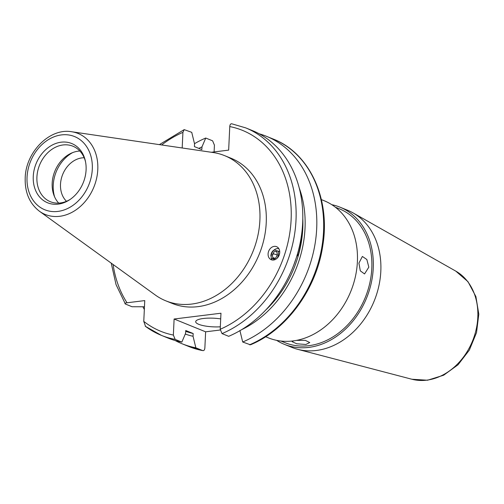 <?xml version="1.0" encoding="UTF-8"?>
<svg xmlns="http://www.w3.org/2000/svg" width="504" height="504" viewBox="0 0 504 504"><rect width="100%" height="100%" fill="white"/><g stroke="black" fill="none" stroke-linecap="round" stroke-linejoin="round"><path stroke-width="0.76" d="M220.695 318.906A17.621 4.334 -177.3 0 0 203.383 318.49A17.621 4.334 -177.3 0 0 195.691 321.691A17.621 4.334 -177.3 0 0 220.324 326.806M275.178 259.566L271.278 258.363A7.05 5.601 -67.9 0 0 271.933 259.944M268.084 253.915A7.05 5.601 -67.9 0 0 270.245 259.157A7.05 5.601 -67.9 0 0 276.274 258.943A7.05 5.601 -67.9 0 0 279.726 252.479A7.05 5.601 -67.9 0 0 277.565 247.237A7.05 5.601 -67.9 0 0 271.536 247.451A7.05 5.601 -67.9 0 0 268.084 253.915M66.496 201.298A24.671 19.606 112.1 0 1 60.505 184.294A24.671 19.606 112.1 0 1 84.181 157.758M86.09 169.898A31.991 25.427 -67.9 0 0 85.365 160.996A31.991 25.427 -67.9 0 0 57.217 143.01A31.991 25.427 -67.9 0 0 33.258 176.425A31.991 25.427 -67.9 0 0 69.596 199.798A31.991 25.427 -67.9 0 0 86.09 169.898M85.529 161.803A29.956 23.808 -67.9 0 0 72.929 146.217A29.956 23.808 -67.9 0 0 36.918 177.024A29.956 23.808 -67.9 0 0 50.381 201.72A29.956 23.808 -67.9 0 0 70.283 199.338M79.865 151.03A29.956 23.808 -67.9 0 0 52.177 183.223A29.956 23.808 -67.9 0 0 58.703 203.106M72.595 152.63A33.478 26.611 -67.9 0 0 53.235 185.195A33.478 26.611 -67.9 0 0 54.615 196.894M39.419 211.233L155.27 294.991A78.328 62.25 -67.9 0 0 165.74 300.8L172.078 303.377A78.328 62.25 -67.9 0 0 266.232 222.818A78.328 62.25 -67.9 0 0 231.046 158.25L224.702 155.673A78.328 62.25 -67.9 0 0 213.148 152.529L71.713 131.752C49.606 127.745 25.71 152.17 25.2 177.962C24.784 192.421 29.522 203.515 39.419 211.233A43.697 34.732 -67.9 0 0 76.621 209.444A43.697 34.732 -67.9 0 0 97.789 169.533A43.697 34.732 -67.9 0 0 71.713 131.752M165.74 300.8A78.328 62.25 -67.9 0 0 259.894 220.242A78.328 62.25 -67.9 0 0 224.702 155.673M214.106 151.918L214.427 145.158L212.612 140.818L205.745 138.033A111.983 89 -67.9 0 0 194.5 143.678M241.567 329.704A101.846 80.942 -67.9 0 0 305.021 228.293A101.846 80.942 -67.9 0 0 299.2 187.847M239.891 330.492L242.701 342.008A111.983 89 -67.9 0 0 316.688 228.596A111.983 89 -67.9 0 0 266.377 136.275A111.983 89 -67.9 0 0 259.22 133.799M205.745 138.033L201.978 146.878L201.846 149.625L194.412 146.607L194.544 143.861L191.734 132.338L184.199 129.629L182.921 132.357A108.461 86.197 -67.9 0 0 161.645 144.963M278.851 248.686A7.05 5.601 -67.9 0 0 274.182 249.934C272.116 251.206 271.007 253.228 270.868 256.007M274.182 249.934L279.72 251.647M296.428 340.402L305.336 340.364L309.733 342.537L305.871 344.484L296.774 343.785L292.131 341.706L293.618 340.861M368.821 267.158L366.843 259.51L362.382 256.454L358.911 263.132L360.316 270.85L364.543 273.943L368.821 267.158M265.639 336.729L268.43 337.869A74.012 58.817 -67.9 0 0 292.906 340.956A74.012 58.817 -67.9 0 0 355.37 276.753A74.012 58.817 -67.9 0 0 324.148 200.731L321.357 199.597M276.652 340.358A74.012 58.817 -67.9 0 0 284.281 344.308L291.86 347.382A74.012 58.817 -67.9 0 0 297.618 349.304A74.012 58.817 -67.9 0 0 316.336 350.475A74.012 58.817 -67.9 0 0 377.893 289.964A74.012 58.817 -67.9 0 0 353.039 212.896A74.012 58.817 -67.9 0 0 347.571 210.25L339.998 207.176A74.012 58.817 -67.9 0 0 331.777 204.681M284.281 344.308A74.012 58.817 -67.9 0 0 308.763 347.395A74.012 58.817 -67.9 0 0 371.221 283.198A74.012 58.817 -67.9 0 0 339.998 207.176M280.911 341.038L284.949 342.676A72.248 57.418 -67.9 0 0 308.845 345.687A72.248 57.418 -67.9 0 0 369.816 283.021A72.248 57.418 -67.9 0 0 339.337 208.807L335.305 207.169M222.025 333.61A111.983 89 -67.9 0 0 295.294 228.955A111.983 89 -67.9 0 0 245.694 127.871L252.365 130.58A111.983 89 -67.9 0 1 301.959 231.664A111.983 89 -67.9 0 1 228.69 336.313L222.025 333.61L220.21 329.269L220.966 313.223L174.113 319.013L205.626 331.815L220.216 330.013M205.626 331.815L204.87 347.861C204.662 349.94 203.95 350.847 202.721 350.589L195.854 347.798L193.045 336.281L193.171 333.528L185.743 330.511L185.611 333.257L181.837 342.109L175.172 339.4L173.357 335.059L174.113 319.013M265.627 310.143A99.118 78.775 -67.9 0 0 302.803 218.648M296.245 257.979L293.744 265.079M302.652 223.316A99.118 78.775 112.1 0 1 297.908 256.013L296.976 255.635M182.183 147.981L182.921 132.357M145.253 326.252L161.393 335.368A111.983 89 -67.9 0 1 145.555 326.422L143.772 321.382L144.755 300.592L127.021 302.784C125.017 303.043 124.475 303.458 125.395 304.032L116.059 284.628L111.22 263.145M211.321 152.265L228.659 150.123L229.767 126.567C229.969 124.488 230.681 123.581 231.916 123.839M144.459 306.772L132.061 306.741L125.395 304.032M201.978 146.878A101.846 80.942 -67.9 0 0 198.815 148.397M142.903 306.772A111.983 89 -67.9 0 0 144.333 309.45M242.701 342.008L250.438 344.805C286.782 329.862 316.606 288.817 322.793 245.568C330.586 198.803 309.62 153.071 273.244 139.06L266.377 136.275M175.172 339.4A111.983 89 -67.9 0 1 161.393 335.368L168.059 338.077A111.983 89 -67.9 0 0 181.837 342.109M185.705 331.317A99.118 78.775 -67.9 0 0 193.171 333.528M185.277 334.058A101.846 80.942 -67.9 0 0 193.045 336.281M175.216 340.546A111.983 89 -67.9 0 0 182.076 343.766A111.983 89 -67.9 0 0 195.854 347.798M188.937 346.557L202.721 350.589A111.983 89 -67.9 0 1 188.937 346.557L182.076 343.766M297.908 256.013L297.505 253.846M274.321 249.978A5.676 3.433 107.2 0 0 273.949 250.236A5.676 3.433 107.2 0 0 271.404 258.401M276.992 258.363A5.676 3.433 107.2 0 0 278.082 251.143M272.292 255.018L272.922 258.432L275.461 258.42L277.364 254.986L276.74 251.565L274.201 251.584L272.292 255.018M273.262 253.273L273.351 253.739L277.364 254.986M273.351 253.739L272.374 255.484M272.765 257.582L275.461 258.42M27.046 177.194A39.514 31.405 -67.9 0 0 57.865 211.422A39.514 31.405 -67.9 0 0 92.301 169.13A39.514 31.405 -67.9 0 0 61.475 134.908A39.514 31.405 -67.9 0 0 27.046 177.194M426.693 380.167A58.659 46.62 -67.9 0 0 475.486 332.205A58.659 46.62 -67.9 0 0 455.786 271.12L468.002 281.698L475.902 296.598L478.8 314.162L476.526 332.602L469.363 350.06L458.035 364.776L443.646 375.215L427.568 380.23L411.863 379.241A58.659 46.62 -67.9 0 0 426.693 380.167M113.085 264.493A108.461 86.197 -67.9 0 0 127.021 302.784M143.772 321.382A108.461 86.197 -67.9 0 0 173.357 335.059M220.21 329.269A108.461 86.197 -67.9 0 0 291.117 219.744A108.461 86.197 -67.9 0 0 229.767 126.567M249.568 344.799A111.983 89 -67.9 0 0 322.837 240.15A111.983 89 -67.9 0 0 273.244 139.06M159.371 144.629L184.199 129.629M455.786 271.12L353.039 212.896M411.863 379.241L297.618 349.304M231.67 123.77L245.694 127.871"/></g></svg>
